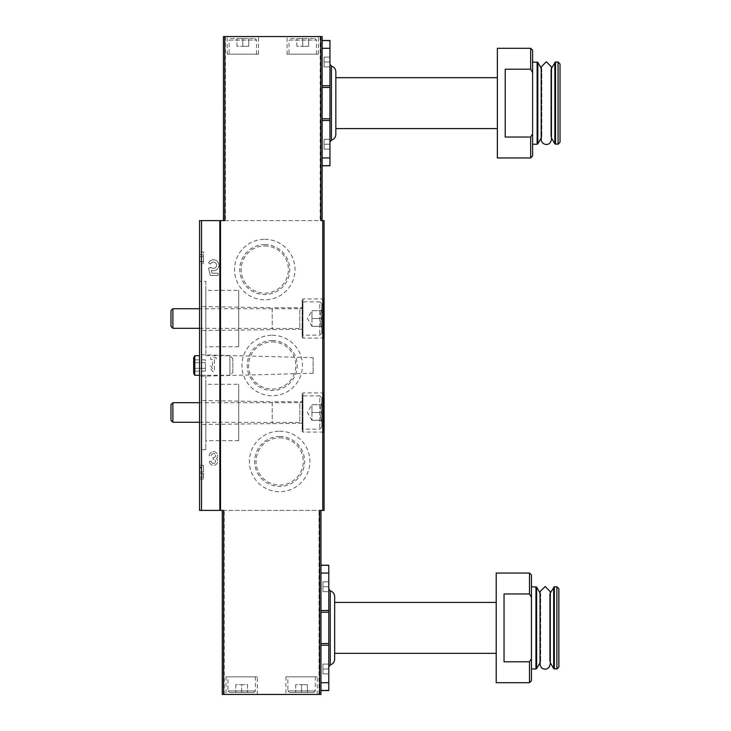 <?xml version="1.0" encoding="UTF-8"?>
<svg xmlns="http://www.w3.org/2000/svg" width="731" height="731" viewBox="0 0 731 731"><rect width="100%" height="100%" fill="white"/><g stroke="black" fill="none" stroke-linecap="round" stroke-linejoin="round"><path stroke-width="0.55" stroke-dasharray="3.65 2.74" d="M329.964 45.56L329.964 78.455L329.964 45.56M329.964 127.797L329.964 160.692L329.964 127.797M329.964 64.209L329.964 142.033L329.964 64.209M322.133 165.782L329.964 165.782L322.133 165.782L329.964 165.782L329.964 40.47L322.133 40.47L322.133 165.782L322.133 40.47L329.964 40.47L322.133 40.47M497.372 157.951L497.372 48.301M530.66 157.951L530.66 137.035L505.203 137.035L505.203 69.207L505.203 137.035L505.203 69.207L530.66 69.207L530.66 48.301M532.616 155.986L532.616 133.773L530.66 137.035M530.66 69.207L532.616 72.479L532.616 50.256M532.616 62.007L532.616 144.245L532.616 62.007M532.616 72.479L532.616 133.773M328.786 570.308L328.786 603.203L328.786 570.308M328.786 652.545L328.786 685.44L328.786 652.545M328.786 588.967L328.786 666.791L328.786 588.967M320.955 690.53L328.786 690.53L320.955 690.53L328.786 690.53L328.786 565.218L320.955 565.218L320.955 690.53L320.955 565.218L328.786 565.218L320.955 565.218M496.203 682.699L496.203 573.049M529.482 682.699L529.482 661.793L504.034 661.793L504.034 593.965L504.034 661.793L504.034 593.965L529.482 593.965L529.482 573.049M530.916 659.417L529.482 661.793M531.446 680.744L531.446 575.014M529.482 593.965L531.446 597.227M531.446 586.755L531.446 668.993L531.446 586.755M223.613 510.393L222.27 510.393L222.27 694.45L320.955 694.45L320.955 510.393L319.593 510.393M290.609 38.505L314.887 38.505L290.609 38.505L289.037 40.077L316.45 40.077L289.037 40.077L289.037 54.176L316.45 54.176L289.037 54.176M302.744 38.505L296.868 38.505L308.619 38.505L302.744 38.505L302.744 46.336L308.619 46.336L308.619 38.505L308.619 46.336L302.744 46.336L302.744 38.505M230.685 38.505L254.973 38.505L230.685 38.505L229.123 40.077L256.535 40.077L229.123 40.077L229.123 54.176L256.535 54.176L229.123 54.176M242.829 38.505L236.954 38.505L248.704 38.505L242.829 38.505L242.829 46.336L248.704 46.336L248.704 38.505L248.704 46.336L242.829 46.336L242.829 38.505M210.72 357.669L210.72 359.588L212.502 359.588L212.502 368.634L210.72 365.893L210.72 368.634L212.502 371.375L214.421 371.375L214.421 359.588L216.202 359.588L216.202 357.669L210.72 357.669L210.72 359.588L212.502 359.588L212.502 368.634L210.72 365.893L210.72 368.634L212.502 371.375L214.421 371.375L214.421 359.588L216.202 359.588L216.202 357.669L210.72 357.669M264.759 239.311A30.245 30.245 0 0 1 290.956 284.679A30.245 30.245 0 0 1 238.562 284.679A30.245 30.245 0 0 1 264.759 239.311M279.644 431.199A30.245 30.245 0 0 1 305.832 476.566A30.245 30.245 0 0 1 253.447 476.566A30.245 30.245 0 0 1 279.644 431.199M272.197 335.255A30.245 30.245 0 0 1 298.394 380.623A30.245 30.245 0 0 1 246 380.623A30.245 30.245 0 0 1 272.197 335.255M199.554 220.607L324.089 220.607L324.089 510.393L199.554 510.393L199.554 220.607M216.522 458.511A4.112 4.112 0 0 0 214.923 451.922A4.112 4.112 0 0 0 209.349 455.769L211.268 455.769A2.193 2.193 0 0 1 215.362 454.673A2.193 2.193 0 0 0 211.268 455.769L209.349 455.769A4.112 4.112 0 0 1 214.923 451.922A4.112 4.112 0 0 1 216.522 458.511A4.112 4.112 0 0 1 214.923 465.09A4.112 4.112 0 0 1 209.349 461.252A4.112 4.112 0 0 0 214.923 465.09A4.112 4.112 0 0 0 216.522 458.511M213.699 457.551A1.919 1.919 0 0 0 215.362 454.673A1.919 1.919 0 0 1 213.699 457.551L213.05 457.551L213.05 459.47L213.699 459.47A1.919 1.919 0 0 1 215.362 462.348A1.919 1.919 0 0 0 213.699 459.47L213.05 459.47L213.05 457.551L213.699 457.551M211.268 461.252A2.193 2.193 0 0 0 215.362 462.348A2.193 2.193 0 0 1 211.268 461.252L209.349 461.252L211.268 461.252M210.61 267.445L208.536 268.195L210.327 275.432L218.158 275.432L218.158 273.239L212.045 273.239L211.314 270.296A5.482 5.482 0 0 0 218.459 267.5A5.482 5.482 0 0 0 215.819 260.3A5.482 5.482 0 0 0 208.563 262.776L210.528 264.156A3.134 3.134 0 0 1 214.969 262.502A3.134 3.134 0 0 1 215.956 267.144A3.134 3.134 0 0 1 211.222 267.445L208.536 268.195L210.327 275.432L218.158 275.432L218.158 273.239L212.045 273.239L211.314 270.296A5.482 5.482 0 0 0 218.459 267.5A5.482 5.482 0 0 0 215.819 260.3A5.482 5.482 0 0 0 208.563 262.776L210.528 264.156A3.134 3.134 0 0 1 214.969 262.502A3.134 3.134 0 0 1 215.956 267.144A3.134 3.134 0 0 1 211.222 267.445L210.61 267.445M199.554 400.46L199.554 424.528L199.554 400.46L272.197 401.721L272.197 423.258L272.197 401.721L302.159 401.721L302.159 423.258L302.159 401.721M199.554 306.472L199.554 330.54L199.554 306.472L272.197 307.742L272.197 329.279L272.197 307.742L302.159 307.742L302.159 329.279L302.159 307.742M232.842 372.353L232.842 358.647L232.842 372.353L229.909 375.286L229.909 355.714L229.909 375.286L199.554 375.286L199.554 449.693L199.554 375.286L205.822 375.286L205.822 449.693L205.822 375.286M199.554 281.307L199.554 355.714L199.554 281.307L205.822 281.307L205.822 355.714L205.822 281.307M199.554 354.727L199.554 376.273L199.554 354.727L313.124 357.706L313.124 373.294L313.124 357.706M199.554 474.958L199.554 465.364L199.554 477.151L199.554 474.958L203.474 474.958L199.554 474.958M199.554 263.681L199.554 251.93L199.554 263.681L203.474 263.681L199.554 263.681M324.089 392.127L324.089 432.853L324.089 392.127L323.303 392.912L323.303 432.076L323.303 392.912L302.945 392.912L302.945 432.076L302.945 392.912L302.159 393.698L302.159 431.29L302.159 393.698M324.089 298.147L324.089 338.873L324.089 298.147L323.303 298.924L323.303 338.087L323.303 298.924L302.945 298.924L302.945 338.087L302.945 298.924L302.159 299.71L302.159 337.302L302.159 299.71M222.27 510.393L320.955 510.393M224.801 220.607L320.79 220.607M225.989 694.45L257.321 694.45L225.989 694.45L225.989 676.824L257.321 676.824L225.989 676.824M285.903 694.45L317.236 694.45L285.903 694.45L285.903 676.824L317.236 676.824L285.903 676.824M322.133 220.607L322.133 36.55L223.448 36.55L223.448 220.607M287.082 36.55L318.405 36.55L287.082 36.55L287.082 54.176L318.405 54.176L287.082 54.176M227.167 36.55L258.491 36.55L227.167 36.55L227.167 54.176L258.491 54.176L227.167 54.176M272.197 341.898A23.602 23.602 0 0 1 292.638 377.306A23.602 23.602 0 0 1 251.756 377.306A23.602 23.602 0 0 1 272.197 341.898M272.197 340.527A24.973 24.973 0 0 1 293.825 377.991A24.973 24.973 0 0 1 250.569 377.991A24.973 24.973 0 0 1 272.197 340.527M279.644 437.842A23.602 23.602 0 0 1 300.085 473.249A23.602 23.602 0 0 1 259.194 473.249A23.602 23.602 0 0 1 279.644 437.842M279.644 436.471A24.973 24.973 0 0 1 301.273 473.935A24.973 24.973 0 0 1 258.006 473.935A24.973 24.973 0 0 1 279.644 436.471M264.759 245.954A23.602 23.602 0 0 1 285.2 281.362A23.602 23.602 0 0 1 244.318 281.362A23.602 23.602 0 0 1 264.759 245.954M264.759 244.583A24.973 24.973 0 0 1 286.388 282.047A24.973 24.973 0 0 1 243.131 282.047A24.973 24.973 0 0 1 264.759 244.583M205.822 384.296L205.822 440.692L205.822 384.296L238.717 384.296L238.717 440.692L238.717 384.296M205.822 290.308L205.822 346.704L205.822 290.308L238.717 290.308L238.717 346.704L238.717 290.308M203.474 468.014L203.474 479.07L203.474 467.283L199.554 467.283L203.474 467.283L203.474 465.364L199.554 465.364L203.474 465.364L203.474 468.014L199.554 468.014M203.474 261.524L203.474 256.636L203.474 263.681L203.474 256.636L199.554 256.636L203.474 256.636L203.474 261.524L199.554 261.524M203.474 261.716L199.554 261.716M203.474 256.636L199.554 256.636L203.474 256.636L203.474 254.671L199.554 254.671L203.474 254.671L203.474 251.93L199.554 251.93L203.474 251.93L203.474 254.671L199.554 254.671L203.474 254.671L203.474 256.636L199.554 256.636M287.868 676.824L315.28 676.824L287.868 676.824L287.868 690.923L315.28 690.923L287.868 690.923L289.43 692.495L313.709 692.495L289.43 692.495M301.574 692.495L295.699 692.495L307.44 692.495L301.574 692.495L301.574 684.664L307.44 684.664L307.44 692.495L307.44 684.664L301.574 684.664L301.574 692.495M227.944 676.824L255.357 676.824L227.944 676.824L227.944 690.923L255.357 690.923L227.944 690.923L229.516 692.495L253.794 692.495L229.516 692.495M241.65 692.495L247.526 692.495L241.65 692.495L241.65 684.664L247.526 684.664L247.526 692.495L247.526 684.664L241.65 684.664L241.65 692.495M236.954 46.336L236.954 38.505L236.954 46.336L242.829 46.336L236.954 46.336M296.868 46.336L296.868 38.505L296.868 46.336L302.744 46.336L296.868 46.336M295.699 684.664L295.699 692.495L295.699 684.664L301.574 684.664L295.699 684.664M235.784 684.664L235.784 692.495L235.784 684.664L241.65 684.664L235.784 684.664M328.786 690.146L320.955 690.146L328.786 690.146M328.786 643.545L320.955 643.545M328.786 612.212L320.955 612.212M328.786 565.611L320.955 565.611L328.786 565.611M334.661 602.426L334.661 596.551M496.203 602.426L496.203 653.331L496.203 602.426M540.017 662.725L540.657 661.628L540.017 664.104L540.017 591.653L540.657 594.12L540.657 661.628L540.657 594.12L540.017 593.024M550.279 591.653L549.648 594.12L549.648 661.628L549.648 594.12L550.279 593.024L550.279 662.725L549.648 661.628L550.279 664.104M556.894 668.993L556.894 586.755M558.859 667.037L558.859 588.72M328.786 668.993L328.786 673.891L328.786 664.104L328.786 673.891L328.786 664.104L328.786 668.993L322.91 668.993L322.91 664.104L328.786 664.104L322.91 664.104L322.91 668.993L328.786 668.993L322.91 668.993L322.91 673.891L328.786 673.891L322.91 673.891L322.91 664.104L328.786 664.104L322.91 664.104L322.91 668.993L328.786 668.993M328.786 586.755L328.786 591.653L328.786 581.867L328.786 591.653L328.786 581.867L328.786 586.755L322.91 586.755L322.91 581.867L328.786 581.867L322.91 581.867L322.91 586.755L328.786 586.755L322.91 586.755L322.91 591.653L328.786 591.653L322.91 591.653L322.91 581.867L328.786 581.867L322.91 581.867L322.91 586.755L328.786 586.755M322.91 591.653L328.786 591.653L322.91 591.653L322.91 586.755L322.91 591.653M322.91 673.891L328.786 673.891L322.91 673.891L322.91 668.993L322.91 673.891M329.964 165.389L322.133 165.389L329.964 165.389M329.964 118.787L322.133 118.787M329.964 87.455L322.133 87.455M329.964 40.854L322.133 40.854L329.964 40.854M335.84 134.449L335.84 71.793M335.84 77.669L335.84 128.574L335.84 77.669M497.372 77.669L497.372 128.574L497.372 77.669M541.196 137.976L541.826 136.88L541.196 139.347L541.196 66.896L541.826 69.372L541.826 136.88L541.826 69.372L541.196 68.275M551.457 66.905L550.818 69.372L550.818 136.88L550.818 69.372L551.457 68.275L551.457 137.976L550.818 136.88L551.457 139.347M558.073 144.245L558.073 62.007M560.028 142.28L560.028 63.962M329.964 144.245L329.964 139.347L329.964 149.133L329.964 139.347L329.964 144.245L324.089 144.245L324.089 139.347L329.964 139.347L324.089 139.347L324.089 144.245L329.964 144.245L324.089 144.245L324.089 149.133L329.964 149.133L324.089 149.133L324.089 139.347L329.964 139.347L324.089 139.347L324.089 144.245L329.964 144.245M329.964 62.007L329.964 57.109L329.964 66.896L329.964 57.109L329.964 62.007L324.089 62.007L324.089 57.109L329.964 57.109L324.089 57.109L324.089 62.007L329.964 62.007L324.089 62.007L324.089 66.896L329.964 66.896L324.089 66.896L324.089 57.109L329.964 57.109L324.089 57.109L324.089 62.007L329.964 62.007M324.089 66.896L329.964 66.896L324.089 66.896L324.089 62.007L324.089 66.896M324.089 149.133L329.964 149.133L324.089 149.133L324.089 144.245L324.089 149.133M205.429 371.156L205.429 368.323L193.678 368.323L193.678 371.156L193.678 362.677L193.678 368.323L193.678 362.677L193.678 368.323L205.429 368.323L205.429 371.156L193.678 371.156M193.678 359.844L193.678 362.677L193.678 359.844L193.678 362.677L193.678 359.844L205.429 359.844L205.429 362.677L193.678 362.677L205.429 362.677L205.429 359.844M194.793 355.714L194.793 375.286M193.678 357.633L193.678 373.367M205.429 368.323L205.429 362.677L205.429 368.323M321.741 404.663C320.16 407.258 320.16 409.863 321.741 412.494C320.16 415.089 320.16 417.693 321.741 420.325C320.16 420.325 320.16 420.325 321.741 420.325C320.16 420.325 320.16 420.325 321.741 420.325L321.741 421.54L321.741 420.325C320.16 417.73 320.16 415.117 321.741 412.494L321.741 420.325L321.741 412.494C320.16 409.899 320.16 407.286 321.741 404.663L321.741 412.494L321.741 404.663C320.16 404.663 320.16 404.663 321.741 404.663C320.16 404.663 320.16 404.663 321.741 404.663L321.741 403.448L321.741 404.663L311.945 404.663L311.945 420.325L311.945 404.663L311.945 408.574L311.945 404.663L321.741 404.663M321.741 397.81L321.741 427.178L321.741 397.81L319.776 395.846L319.776 429.134L319.776 395.846L302.643 395.846L302.643 429.134L302.643 395.846L302.159 396.339L302.159 428.649L302.159 396.339M302.159 402.507L302.159 422.481L302.159 402.507L299.811 402.699L299.811 422.28L299.811 402.699L199.554 402.699M172.891 402.699L172.891 422.28M170.972 404.627L170.972 420.362M311.945 408.574L311.945 416.405L311.945 408.574M311.945 420.325L321.741 420.325L311.945 420.325L307.422 412.494L311.945 404.663M311.945 412.494L321.741 412.494L311.945 412.494M321.741 310.675C320.16 313.27 320.16 315.883 321.741 318.506C320.16 321.101 320.16 323.714 321.741 326.337C320.16 326.337 320.16 326.337 321.741 326.337C320.16 326.337 320.16 326.337 321.741 326.337L321.741 327.552L321.741 326.337C320.16 323.742 320.16 321.137 321.741 318.506L321.741 326.337L321.741 318.506C320.16 315.911 320.16 313.307 321.741 310.675L321.741 318.506L321.741 310.675C320.16 310.675 320.16 310.675 321.741 310.675C320.16 310.675 320.16 310.675 321.741 310.675L321.741 309.46L321.741 310.675L311.945 310.675L311.945 326.337L311.945 310.675L311.945 314.595L311.945 310.675L321.741 310.675M321.741 303.822L321.741 333.19L321.741 303.822L319.776 301.866L319.776 335.154L319.776 301.866L302.643 301.866L302.643 335.154L302.643 301.866L302.159 302.351L302.159 334.661L302.159 302.351M302.159 308.519L302.159 328.493L302.159 308.519L299.811 308.72L299.811 328.301L299.811 308.72L199.554 308.72M172.891 308.72L172.891 328.301M170.972 310.638L170.972 326.373M311.945 314.595L311.945 322.426L311.945 314.595M311.945 326.337L321.741 326.337L311.945 326.337L307.422 318.506L311.945 310.675M311.945 318.506L321.741 318.506L311.945 318.506M224.225 694.45L224.225 510.393M318.999 694.45L318.999 510.393M225.404 36.55L225.404 220.607M320.169 36.55L320.169 220.607M203.474 471.979L199.554 471.979M203.474 473.368L199.554 473.368M328.786 682.699L320.955 682.699M328.786 645.245L320.955 645.245M328.786 610.504L320.955 610.504M328.786 573.049L320.955 573.049M330.257 664.89L330.257 590.858M535.951 668.993L535.951 586.755M536.627 668.6L536.627 587.148M553.669 668.6L553.669 587.148M554.354 668.993L554.354 586.755M329.964 157.951L322.133 157.951M329.964 120.496L322.133 120.496M329.964 85.755L322.133 85.755M329.964 48.301L322.133 48.301M537.121 144.245L537.121 62.007M537.806 143.852L537.806 62.4M554.847 143.852L554.847 62.4M555.523 144.245L555.523 62.007M205.822 449.693L199.554 449.693M205.822 355.714L229.909 355.714L232.842 358.647M238.717 440.692L205.822 440.692M238.717 346.704L205.822 346.704M313.124 373.294L199.554 376.273M203.474 479.07L199.554 479.07M203.474 477.151L199.554 477.151M302.159 329.279L199.554 330.54M324.089 338.873L323.303 338.087L302.945 338.087L302.159 337.302M302.159 423.258L199.554 424.528M323.303 432.076L302.945 432.076L302.159 431.29M256.535 54.176L256.535 40.077L254.973 38.505M258.491 54.176L258.491 36.55M316.45 54.176L316.45 40.077L314.887 38.505M318.405 54.176L318.405 36.55M317.236 694.45L317.236 676.824M313.709 692.495L315.28 690.923L315.28 676.824M257.321 694.45L257.321 676.824M253.794 692.495L255.357 690.923L255.357 676.824M320.525 404.663L321.741 403.448M320.525 420.325L321.741 421.54M321.741 427.178L319.776 429.134L302.643 429.134L302.159 428.649M199.554 422.28L302.159 422.481M320.525 310.675L321.741 309.46M320.525 326.337L321.741 327.552M321.741 333.19L319.776 335.154L302.643 335.154L302.159 334.661M199.554 328.301L302.159 328.493"/><path stroke-width="1.1" d="M322.133 40.47L329.964 40.47L329.964 165.782L322.133 165.782M505.203 69.207L505.203 137.035L530.66 137.035L530.66 157.951L497.372 157.951L497.372 48.301L530.66 48.301L530.66 69.207L505.203 69.207M530.66 137.035L532.186 134.513M530.66 48.301L532.616 50.256L532.616 155.986L530.66 157.951M532.616 72.479L530.66 69.207M320.955 565.218L328.786 565.218L328.786 690.53L320.955 690.53M504.034 593.965L504.034 661.793L529.482 661.793L529.482 682.699L496.203 682.699L496.203 573.049L529.482 573.049L529.482 593.965L504.034 593.965M529.482 661.793L530.916 659.417M529.482 573.049L531.446 575.014L531.446 680.744L529.482 682.699M531.446 597.227L529.482 593.965M222.27 510.393L222.27 694.45L320.955 694.45L320.955 510.393M223.613 694.45L223.613 510.393L199.554 510.393L199.554 220.607L224.801 220.607L224.801 36.55L223.448 36.55L223.448 220.607M319.593 694.45L319.593 510.393L324.089 510.393L324.089 220.607L320.79 220.607L320.79 36.55L224.801 36.55M320.79 36.55L322.133 36.55L322.133 220.607M328.786 612.212L320.955 612.212M328.786 643.545L320.955 643.545M330.257 590.858L330.257 664.89C333.016 663.995 334.478 662.103 334.661 659.207L334.661 596.551C334.478 593.654 333.016 591.754 330.257 590.858L328.786 588.967M334.661 659.207L334.661 653.331L496.203 653.331M496.203 602.426L334.661 602.426L334.661 653.331M531.446 586.755L536.627 587.148L536.627 668.6L535.951 668.993L535.951 586.755M540.017 593.024L536.627 587.148M550.279 664.104L548.853 667.65L546.505 669.048C542.722 669.514 540.565 667.869 540.017 664.104L540.017 591.653L545.152 586.527L550.279 591.653L550.279 664.104L550.279 662.725L553.669 668.6L556.894 668.993L556.894 586.755L554.354 586.755L554.354 668.993M550.279 591.653L550.279 593.024L554.354 586.755M556.894 586.755L558.859 588.72L558.859 667.037L556.894 668.993M329.964 87.455L322.133 87.455M329.964 118.787L322.133 118.787M329.964 142.033L331.426 140.142C334.186 139.246 335.657 137.346 335.84 134.449L335.84 71.793C335.657 68.897 334.186 67.005 331.426 66.11L331.426 140.142L331.426 66.11L329.964 64.209M335.84 77.669L497.372 77.669M532.616 62.007L537.806 62.4L537.806 143.852L537.121 144.245L537.121 62.007M541.196 68.275L537.806 62.4M551.457 139.347C549.986 147.763 540.839 144.5 541.196 139.347L541.196 66.896L546.322 61.769L551.457 66.905L551.457 139.347L551.457 137.976L554.847 143.852L558.073 144.245L558.073 62.007L555.523 62.007L555.523 144.245M551.457 66.896L551.457 68.275L555.523 62.007M558.073 62.007L560.028 63.962L560.028 142.28L558.073 144.245M199.554 375.286L194.793 375.286L194.793 355.714L199.554 355.714M194.793 375.286L193.678 373.367L193.678 357.633L194.793 355.714M199.554 422.28L172.891 422.28L172.891 402.699L199.554 402.699M172.891 422.28L170.972 420.362L170.972 404.627L172.891 402.699M199.554 328.301L172.891 328.301L172.891 308.72L199.554 308.72M172.891 328.301L170.972 326.373L170.972 310.638L172.891 308.72M201.518 510.393L201.518 220.607M322.773 510.393L322.773 220.607M220.506 510.393L220.506 220.607M219.848 510.393L219.848 220.607M328.786 573.049L320.955 573.049M328.786 610.504L320.955 610.504M328.786 645.245L320.955 645.245M328.786 682.699L320.955 682.699M553.669 587.148L553.669 668.6M329.964 48.301L322.133 48.301M329.964 85.755L322.133 85.755M329.964 120.496L322.133 120.496M329.964 157.951L322.133 157.951M554.847 62.4L554.847 143.852M323.303 432.076L324.089 432.853M330.257 664.89L328.786 666.791M531.446 668.993L535.951 668.993M540.017 662.725L536.627 668.6M335.84 128.574L497.372 128.574M532.616 144.245L537.121 144.245M541.196 137.976L537.806 143.852"/></g></svg>
